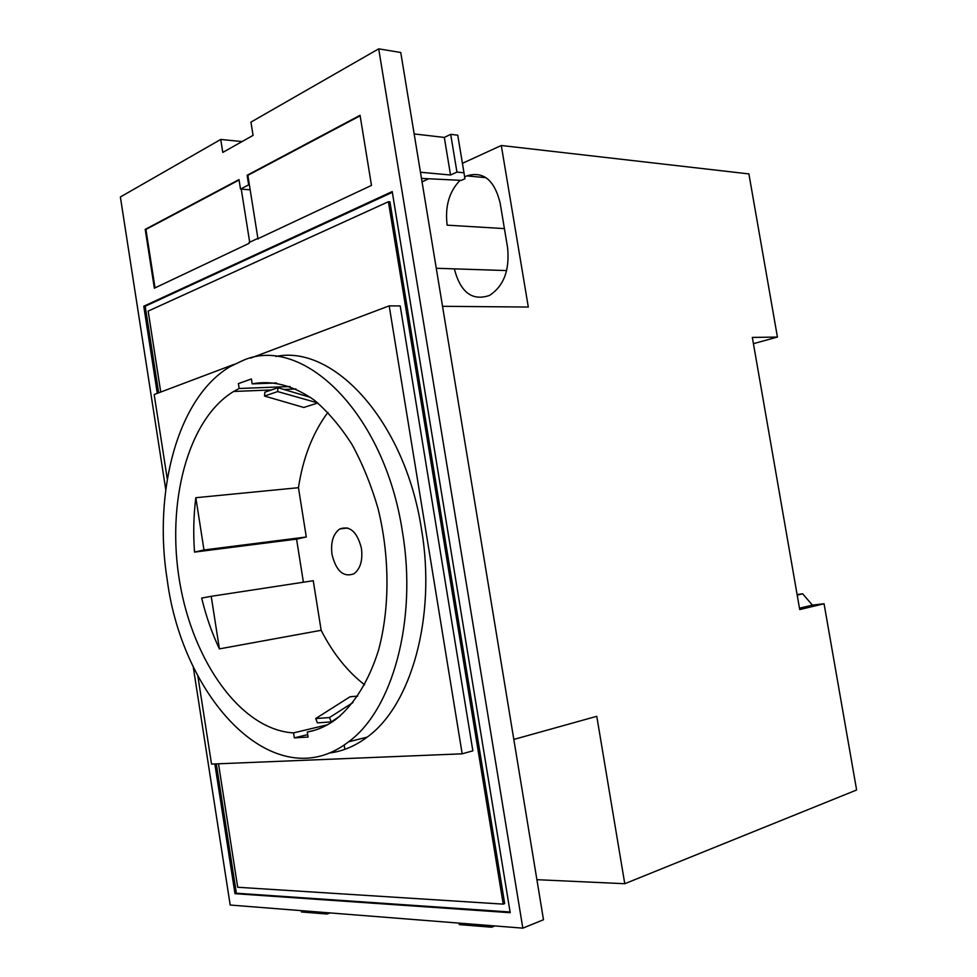 <?xml version="1.0" encoding="UTF-8"?>
<svg xmlns="http://www.w3.org/2000/svg" width="977" height="977" viewBox="0 0 977 977"><rect width="100%" height="100%" fill="white"/><g stroke="black" fill="none" stroke-linecap="round" stroke-linejoin="round"><path stroke-width="1.47" d="M242.064 141.58L220.729 139.442L120.379 196.988L165.748 489.55M193.165 666.387L230.181 905.032L522.829 928.15L543.493 919.748L400.753 52.489L378.697 48.85L250.942 122.113L253.067 135.4L222.78 152.412L220.729 139.442M522.829 928.15L378.697 48.85M301.258 910.649L301.466 911.981L327.014 914.02L330.128 912.933M326.794 912.665L327.014 914.02M459.031 923.106L459.275 924.608L491.724 927.21L494.912 925.94M491.48 925.671L491.724 927.21M160.741 392.046L148.162 311.089L388.419 201.726L389.933 201.836L504.669 903.578L503.216 904.128L237.692 887.263L218.506 763.794M510.092 912.005L236.373 893.222L216.283 763.88M158.653 392.839L145.194 306.241L392.339 192.335M388.419 201.726L503.216 904.128M360.134 115.774L247.865 175.335L258.013 239.121M257.952 238.718L371.48 185.41L360.061 115.31L247.12 175.286L248.646 184.848L249.391 184.909M247.865 175.335L247.12 175.286M155.025 287.873L145.927 229.424L239.072 180.012M250.173 189.807L241.258 189.147L249.697 242.247M241.258 189.147L240.513 189.098L238.999 179.597L145.207 229.387L154.354 288.191L249.123 243.334L249.001 242.565L257.207 238.681M145.927 229.424L145.207 229.387M248.646 184.848L240.513 189.098M421.478 178.4L461.278 180.379L464.918 178.754L463.99 172.77L456.955 172.099L450.531 175.017L420.464 172.245M463.99 172.77L457.749 135.18L450.69 134.338L444.315 137.427L450.531 175.017M444.315 137.427L414.15 133.934M450.69 134.338L456.955 172.099M513.817 739.43L596.776 716.312L624.767 883.709L856.621 789.99L824.063 603.762L812.4 605.129L802.691 593.833L797.818 594.932L797.379 596.153M442.532 306.314L528.313 307.047L501.299 145.5L748.895 173.906L777.423 337.065L752.339 337.419L799.711 609.55L824.063 603.762M344.148 744.999L344.832 749.347M777.423 337.065L753.426 343.66M454.452 269.31C460.631 292.502 472.294 301.221 489.416 295.469C503.802 286.114 509.847 270.116 507.564 247.499L500.126 202.947C494.386 179.915 483.249 170.89 466.725 175.884L464.637 176.959M460.082 180.318C449.151 191.626 444.84 206.574 447.148 225.162L504.413 228.606M501.299 145.5L462.426 163.33M428.769 178.767L422.04 181.844M624.767 883.709L536.898 879.691M797.183 595.005L797.818 594.932M797.098 594.529L802.691 593.833M812.4 605.129L799.479 608.183M214.842 763.941L234.981 893.674L510.202 912.689L392.217 191.565L143.766 306.228L157.297 393.352M462.17 753.817L472.856 750.837L400.216 305.96L389.188 305.862L462.17 753.817L211.52 764.075L197.806 675.718M234.981 893.674L236.373 893.222M143.766 306.228L145.194 306.241M275.868 356.471C333.426 344.331 405.015 420.977 421.478 529.107C436.511 616.89 411.134 705.675 367.157 737.134C355.103 746.159 342.414 751.472 329.054 753.059M167.287 479.06L154.171 394.525L234.468 364.238M250.662 358.119L389.188 305.862M167.275 580.24C152.913 491.578 177.667 396.943 230.572 366.375L242.43 360.696C301.429 333.694 384.303 411.549 402.402 531.598C417.558 620.456 392.351 710.206 348.545 741.836C275.38 798.539 182.931 699.972 167.275 580.24M239.17 388.492L233.613 391.472C187.413 419.548 166.114 503.485 179.78 582.524C193.141 661.6 240.977 729.868 293.527 732.897L294.321 737.867L308.073 737.049L307.279 732.029C317.415 730.246 327.075 725.923 336.247 719.072C354.248 704.38 368.976 680.749 378.514 650.242C389.921 608.146 389.835 556.194 377.989 508.333C371.15 484.922 362.418 463.525 351.805 444.132C340.326 426.302 327.82 411.635 314.276 400.143C293.222 385.439 272.522 380.004 252.176 383.863L251.394 378.954L238.4 383.619L239.17 388.492L290.035 386.526M317.757 402.927L277.639 391.569L277.957 387.698L310.478 397.37M277.957 387.698L264.852 392.204L264.523 396.051L303.798 407.47L317.049 403.208M277.639 391.569L264.523 396.051M327.918 412.379C312.799 432.701 302.98 457.798 298.449 487.694L195.827 497.708C193.593 515.38 193.153 533.515 194.521 552.103L203.985 549.966L195.827 497.708M298.449 487.694L306.289 536.996L296.568 539.121L194.521 552.103M296.568 539.121L303.395 582.219M219.41 648.887C211.924 633.059 206.013 616.121 201.677 598.083L211.215 596.312L219.41 648.887L321.152 630.299C332.827 653.21 347.311 671.37 364.604 684.804M327.527 724.763L293.527 732.897M339.959 716.092L331.264 721.893L329.481 717.558L352.978 702.536M307.694 734.631L294.321 737.867M314.728 730.234L307.279 732.029M357.704 696.1L350.022 696.784L315.681 718.571L317.464 722.87L331.264 721.893M331.985 554.386C330.556 542.333 333.145 533.857 339.764 528.96C349.998 525.357 357.24 531.867 361.453 548.476C362.87 560.48 360.33 568.944 353.845 573.841C343.415 577.529 336.125 571.044 331.985 554.386M211.215 596.312L313.251 580.717L321.152 630.299M329.481 717.558L315.681 718.571M276.503 382.984L252.176 383.863M306.289 536.996L203.985 549.966M436.267 268.272L506.672 270.568M486.033 177.68L466.725 175.884M295.946 388.968L283.867 389.457M271.398 389.957L233.613 391.472M339.764 528.96L347.665 527.983M348.545 741.836L367.157 737.134"/></g></svg>
